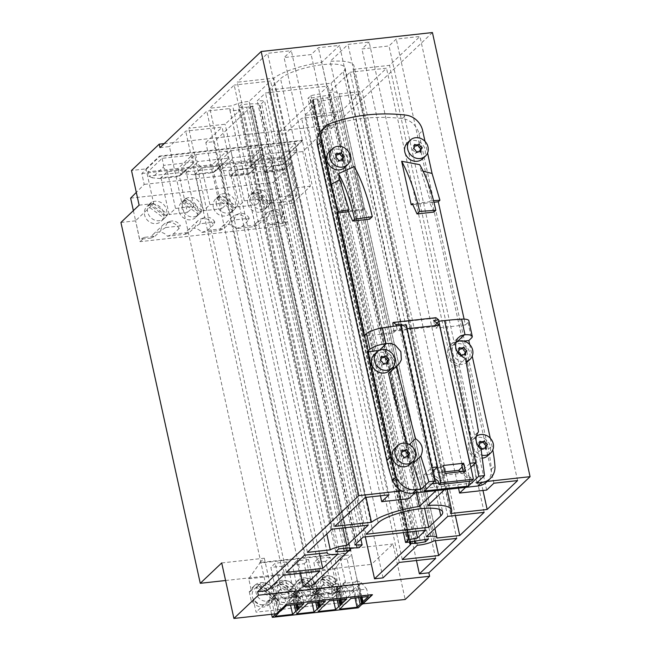 <?xml version="1.0" encoding="UTF-8"?>
<svg xmlns="http://www.w3.org/2000/svg" width="651" height="651" viewBox="0 0 651 651"><rect width="100%" height="100%" fill="white"/><g stroke="black" fill="none" stroke-linecap="round" stroke-linejoin="round"><path stroke-width="0.49" stroke-dasharray="3.25 2.44" d="M216.417 204.422A10.286 9.171 -133.5 0 1 216.889 198.701L233.05 210.761A10.286 9.171 -133.5 0 1 232.977 210.826A10.286 9.171 -133.5 0 1 223.342 212.446A10.286 9.171 -133.5 0 1 216.417 204.422M218.451 197.212A10.286 9.171 -133.5 0 1 220.307 194.494L236.468 206.554A10.286 9.171 -133.5 0 1 234.612 209.272L218.451 197.212L216.889 198.701M220.307 194.494L218.744 195.984A10.286 9.171 -133.5 0 1 218.809 195.91A10.286 9.171 -133.5 0 1 228.452 194.299A10.286 9.171 -133.5 0 1 235.369 202.323A10.286 9.171 -133.5 0 1 234.897 208.035L236.468 206.554M213.357 207.319A10.286 9.171 -133.5 0 1 215.758 198.815A10.286 9.171 -133.5 0 1 225.392 197.196A10.286 9.171 -133.5 0 1 232.309 205.228A10.286 9.171 -133.5 0 1 229.917 213.731A10.286 9.171 -133.5 0 1 220.282 215.351A10.286 9.171 -133.5 0 1 213.357 207.319M359.092 94.249L336.25 96.779A12.857 3.263 -12.4 0 1 319.755 101.084L304.635 115.439L341.018 111.411L359.092 94.249L456.742 538.369M433.892 540.9L336.25 96.779M401.659 490.887L487.233 481.414A18.366 16.373 46.5 0 0 491.318 469.281A146.906 131.014 46.5 0 0 488.348 449.304L419.024 133.992A18.366 16.373 46.5 0 0 402.139 118.539A183.631 163.767 46.5 0 0 326.932 126.864A18.366 16.373 46.5 0 0 321.765 130.045M486.671 481.976A18.366 16.373 46.5 0 0 487.233 481.414L487.265 481.406M444.438 489.707L445.666 488.543L466.816 486.199L465.595 487.363M414.825 492.986L416.046 491.822L437.203 489.479L435.975 490.642M133.374 210.631L135.595 220.73L153.669 203.568L146.158 169.39L141.82 173.508L144.213 184.404L136.311 192.395M366.147 534.243L268.505 90.123L331.115 83.19L343.167 71.748A33.974 8.618 167.6 0 0 345.038 67.916A33.974 8.618 167.6 0 0 316.598 65.523A33.974 8.618 167.6 0 0 280.548 78.681L268.505 90.123M424.607 508.39L331.115 83.19M252.84 193.404A10.286 9.171 -133.5 0 1 254.696 190.686L270.857 202.746A10.286 9.171 -133.5 0 1 269.001 205.464L252.84 193.404L251.278 194.893L267.431 206.953A10.286 9.171 -133.5 0 1 267.366 207.018A10.286 9.171 -133.5 0 1 257.723 208.637A10.286 9.171 -133.5 0 1 250.806 200.614A10.286 9.171 -133.5 0 1 251.278 194.893M334.858 526.333L237.216 82.213L273.819 78.161A43.153 10.945 -12.4 0 1 321.708 62.317L339.553 45.358L318.404 47.702L311.178 54.57L284.096 57.565L291.331 50.697L267.634 53.325L237.216 82.213M365.284 497.445L267.634 53.325M388.972 494.817L291.331 50.697M380.444 495.761L284.096 57.565M408.82 498.69L311.178 54.57M416.046 491.822L318.404 47.702M437.203 489.479L339.553 45.358M416.355 492.815L321.708 62.317M365.992 497.364L273.819 78.161M331.847 529.198L234.197 85.078L209.801 108.245L232.651 105.722A12.857 3.263 -12.4 0 1 249.146 101.41L270.588 81.049L234.197 85.078M368.23 525.17L270.588 81.049M342.931 527.969L249.146 101.41M326.81 533.983L232.651 105.722M307.451 552.365L209.801 108.245M218.744 195.984L234.897 208.035M402.285 559.559L304.635 115.439M417.397 545.204L319.755 101.084M357.513 581.831L356.626 580.79L352.769 584.452L347.162 558.949L351.556 554.766L357.513 581.831L345.665 583.141L344.778 582.1L339.96 586.673L351.8 585.363L353.517 586.641L338.878 588.268L335.949 591.604L338.894 588.805L342.727 606.236M339.96 586.673L338.878 588.268M435.413 540.729L341.018 111.411M268.676 216.148A8.447 7.535 -133.5 0 1 273.086 210.037A8.447 7.535 -133.5 0 1 283.608 214.496L282.111 217.247A10.099 9.008 -133.5 0 0 269.311 211.477A10.099 9.008 -133.5 0 0 266.609 213.178A10.099 9.008 -133.5 0 0 264.021 219.249L268.676 216.148L283.608 214.496M466.816 486.199L369.174 42.079L348.016 44.423L330.163 61.373A43.153 10.945 -12.4 0 1 354.006 65.946A43.153 10.945 -12.4 0 1 352.907 69.405L389.518 65.352L419.936 36.456L396.247 39.084L389.021 45.952L361.94 48.947L369.174 42.079M458.507 488.144L361.94 48.947M486.663 490.073L389.021 45.952M493.889 483.205L396.247 39.084M517.586 480.584L419.936 36.456M482.985 490.48L389.518 65.352M450.557 513.525L352.907 69.405M427.813 505.502L330.163 61.373M445.666 488.543L348.016 44.423M293.031 588.968L281.191 590.286L280.304 589.236L279.133 591.466L284.788 598.147L302.219 596.218L296.563 589.537L292.153 587.926L293.031 588.968L287.083 561.911L275.235 563.221L270.84 567.395L276.447 592.898L280.304 589.236M327.282 552.699L229.632 108.579L206.79 111.109L188.717 128.271L225.1 124.243L240.219 109.889A12.857 3.263 -12.4 0 1 229.632 108.953A12.857 3.263 -12.4 0 1 229.632 108.579M337.861 554.009L240.219 109.889M319.495 553.562L225.1 124.243M286.367 572.392L188.717 128.271M304.44 555.23L206.79 111.109M182.5 202.51L198.661 214.561A10.286 9.171 -133.5 0 1 198.588 214.635A10.286 9.171 -133.5 0 1 188.953 216.246A10.286 9.171 -133.5 0 1 182.028 208.222A10.286 9.171 -133.5 0 1 182.5 202.51L184.07 201.021A10.286 9.171 -133.5 0 1 185.917 198.303L184.355 199.784A10.286 9.171 -133.5 0 1 184.428 199.719A10.286 9.171 -133.5 0 1 194.063 198.099A10.286 9.171 -133.5 0 1 200.988 206.123A10.286 9.171 -133.5 0 1 200.516 211.844L202.079 210.363A10.286 9.171 -133.5 0 1 200.223 213.08L184.07 201.021M200.223 213.08L198.661 214.561M447.766 516.365L350.124 72.245L328.682 92.605A12.857 3.263 -12.4 0 1 339.261 93.541A12.857 3.263 -12.4 0 1 339.261 93.915L362.102 91.384L386.507 68.217L350.124 72.245M484.149 512.337L386.507 68.217M455.358 515.519L362.102 91.384M436.911 538.035L339.261 93.915M426.324 536.725L328.682 92.605M300.542 573.352L205.822 142.553L214.285 141.617L311.935 585.737M383.008 577.868L285.358 133.748L276.895 134.684L313.098 100.303A1.839 0.464 167.6 0 0 313.196 100.099A1.839 0.464 167.6 0 0 312.537 99.896L409.422 541.949M365.325 536.863L276.895 134.684M164.198 143.611L330.456 125.204L302.748 151.52L310.372 186.219L292.177 203.494L371.518 564.344L392.968 543.976L405.174 599.49M159.967 147.631L169.439 146.581L267.089 590.701M416.461 560.519L321.74 129.72L331.221 128.67L330.456 125.204M435.657 558.395L338.007 114.275L301.625 118.303L285.358 133.748M321.74 129.72L338.007 114.275M399.275 562.423L301.625 118.303M149.681 204.829A10.286 9.171 -133.5 0 1 151.537 202.103L167.698 214.163A10.286 9.171 -133.5 0 1 165.842 216.881L149.681 204.829L148.111 206.31L164.272 218.37A10.286 9.171 -133.5 0 1 164.207 218.443A10.286 9.171 -133.5 0 1 154.564 220.054A10.286 9.171 -133.5 0 1 147.647 212.031A10.286 9.171 -133.5 0 1 148.111 206.31M234.612 209.272L233.05 210.761M319.739 571.228L222.089 127.108L185.706 131.136L169.439 146.581M205.822 142.553L222.089 127.108M283.348 575.256L185.706 131.136M410.667 541.705L313.4 99.302L312.203 99.79M414.329 540.997L317.127 98.895L318.046 99.294L327.787 97.715L330.798 94.851L310.332 98.106A1.839 0.464 -12.4 0 1 309.811 98.187L307.931 98.391L310.852 95.624L319.861 93.882L328.104 86.054L265.494 92.987L257.243 100.815L264.485 100.759L261.564 103.525L259.692 103.737A1.839 0.464 -12.4 0 1 259.22 103.761L249.569 103.843L241.106 104.778L238.095 107.643L246.631 107.203L253.076 106.137L350.214 547.939M313.4 99.302L317.127 98.895M415.126 540.851L318.046 99.294M424.891 539.37L327.787 97.715M428.448 538.971L330.798 94.851M419.985 539.907L322.335 95.787M403.408 532.648L307.931 98.391M406.851 532.266L310.852 95.624M416.022 531.249L319.861 93.882M425.754 530.174L328.104 86.054M363.136 537.108L265.494 92.987M354.893 544.936L257.243 100.815M360.89 539.24L264.485 100.759M359.214 547.646L261.564 103.525M347.219 547.963L249.569 103.843M338.756 548.899L241.106 104.778M335.745 551.763L238.095 107.643M343.63 548.362L246.631 107.203M345.86 548.118L248.755 106.463M349.823 550.697L252.181 106.577L253.076 106.137M252.181 106.577A1.839 0.464 167.6 0 0 250.48 107.236L214.285 141.617M316.15 592.052A9.545 8.512 46.5 0 0 316.744 586.388A9.545 8.512 46.5 0 0 310.315 578.942A9.545 8.512 46.5 0 0 301.372 580.44A9.545 8.512 46.5 0 0 301.039 580.773L316.15 592.052L317.354 590.905L302.243 579.634A9.545 8.512 46.5 0 0 300.949 581.538L299.745 582.678A9.545 8.512 46.5 0 0 299.143 588.341A9.545 8.512 46.5 0 0 305.571 595.787A9.545 8.512 46.5 0 0 314.523 594.29A9.545 8.512 46.5 0 0 314.848 593.956L316.06 592.809L300.949 581.538M301.039 580.773L302.243 579.634M282.51 223.488L270.539 224.807A10.099 9.008 46.5 0 0 256.372 222.902A10.099 9.008 46.5 0 0 254.134 226.629L236.15 228.615A10.099 9.008 46.5 0 0 221.983 226.711A10.099 9.008 46.5 0 0 219.745 230.438L201.769 232.423A10.099 9.008 46.5 0 0 187.594 230.511A10.099 9.008 46.5 0 0 185.356 234.238L167.38 236.232A10.099 9.008 46.5 0 0 153.213 234.319A10.099 9.008 46.5 0 0 150.967 238.046L139.68 239.299L135.595 220.73L140.055 241.659L282.884 225.848L287.433 221.527L282.51 223.488L278.425 204.919L296.498 187.757L310.372 186.219M130.631 198.14L273.461 182.329L282.884 225.848M163.539 212.836A10.286 9.171 -133.5 0 1 161.147 221.34A10.286 9.171 -133.5 0 1 151.512 222.959A10.286 9.171 -133.5 0 1 144.587 214.936A10.286 9.171 -133.5 0 1 146.98 206.432A10.286 9.171 -133.5 0 1 156.614 204.813A10.286 9.171 -133.5 0 1 163.539 212.836M247.746 203.519A10.286 9.171 -133.5 0 1 250.139 195.007A10.286 9.171 -133.5 0 1 259.782 193.396A10.286 9.171 -133.5 0 1 266.698 201.419A10.286 9.171 -133.5 0 1 264.306 209.923A10.286 9.171 -133.5 0 1 254.671 211.542A10.286 9.171 -133.5 0 1 247.746 203.519M178.976 211.127A10.286 9.171 -133.5 0 1 181.369 202.624A10.286 9.171 -133.5 0 1 191.003 201.004A10.286 9.171 -133.5 0 1 197.928 209.028A10.286 9.171 -133.5 0 1 195.528 217.54A10.286 9.171 -133.5 0 1 185.893 219.151A10.286 9.171 -133.5 0 1 178.976 211.127M335.224 582.214L334.24 582.319L336.168 580.489L337.153 580.383L335.224 582.214L337.511 592.622L336.526 592.736A11.938 10.644 -133.5 0 1 333.841 597.26A11.938 10.644 -133.5 0 1 317.013 594.892L318.941 593.061L316.964 593.281A11.938 10.644 -133.5 0 1 314.278 597.813A11.938 10.644 -133.5 0 1 297.442 595.437L295.521 597.268L293.544 597.488A11.938 10.644 -133.5 0 1 290.859 602.02A11.938 10.644 -133.5 0 1 274.03 599.652L272.053 599.872A11.938 10.644 -133.5 0 1 269.368 604.405A11.938 10.644 -133.5 0 1 252.531 602.029L254.46 600.198L253.475 600.312L251.546 602.142L252.531 602.029M336.526 592.736L338.455 590.905A11.938 10.644 -133.5 0 1 335.77 595.429A11.938 10.644 -133.5 0 1 318.941 593.061M316.964 593.281L315.035 595.112L317.013 594.892M272.053 599.872L273.981 598.041A11.938 10.644 -133.5 0 1 271.296 602.574A11.938 10.644 -133.5 0 1 254.46 600.198M293.544 597.488L295.473 595.657A11.938 10.644 -133.5 0 1 292.787 600.189A11.938 10.644 -133.5 0 1 275.951 597.821L274.03 599.652M275.951 597.821L273.981 598.041M297.442 595.437L295.473 595.657M315.035 595.112A11.938 10.644 -133.5 0 1 312.35 599.644A11.938 10.644 -133.5 0 1 295.521 597.268M278.246 585.062A9.545 8.512 46.5 0 0 277.651 590.717A9.545 8.512 46.5 0 0 284.08 598.171A9.545 8.512 46.5 0 0 293.031 596.666A9.545 8.512 46.5 0 0 293.357 596.332L294.561 595.193A9.545 8.512 46.5 0 0 295.863 593.289L294.659 594.428A9.545 8.512 46.5 0 0 295.253 588.773A9.545 8.512 46.5 0 0 288.824 581.319A9.545 8.512 46.5 0 0 279.881 582.824A9.545 8.512 46.5 0 0 279.548 583.158L280.752 582.01A9.545 8.512 46.5 0 0 279.45 583.914L278.246 585.062L293.357 596.332M291.436 592.394A9.545 8.512 46.5 0 0 285.016 584.94A9.545 8.512 46.5 0 0 276.065 586.445A9.545 8.512 46.5 0 0 273.843 594.339A9.545 8.512 46.5 0 0 280.272 601.793A9.545 8.512 46.5 0 0 289.215 600.287A9.545 8.512 46.5 0 0 291.436 592.394M279.548 583.158L294.659 594.428M314.848 593.956L299.745 582.678M316.06 592.809A9.545 8.512 46.5 0 0 317.354 590.905M280.752 582.01L295.863 593.289M294.561 595.193L279.45 583.914M295.334 591.962A9.545 8.512 46.5 0 0 301.763 599.416A9.545 8.512 46.5 0 0 310.706 597.911A9.545 8.512 46.5 0 0 312.928 590.009A9.545 8.512 46.5 0 0 306.507 582.564A9.545 8.512 46.5 0 0 297.556 584.061A9.545 8.512 46.5 0 0 295.334 591.962M225.571 580.505L371.518 564.344M221.714 562.936L264.322 558.216L259.741 562.57L345.705 553.049L350.287 548.703L392.968 543.976M278.303 205.032L292.177 203.494M120.923 222.455L135.481 220.844M160.065 178.561L167.299 171.701L185.909 169.642L178.683 176.502L160.065 178.561L152.122 177.796L163.157 167.315L167.299 171.701M179.294 175.778L161.017 177.804L167.437 171.701L185.714 169.683L179.294 175.778L187.374 212.527L169.097 214.545L175.518 208.45L193.795 206.424L187.374 212.527M165.517 227.573L160.862 230.666A10.099 9.008 -133.5 0 1 163.45 224.595A10.099 9.008 -133.5 0 1 166.151 222.894A10.099 9.008 -133.5 0 1 178.952 228.664L180.449 225.921L165.517 227.573A8.447 7.535 -133.5 0 1 169.927 221.454A8.447 7.535 -133.5 0 1 180.449 225.921M167.38 236.232L173.142 234.181L178.952 228.664M173.142 234.181L189.441 232.374L195.251 226.857A10.099 9.008 -133.5 0 1 197.839 220.787A10.099 9.008 -133.5 0 1 200.541 219.094A10.099 9.008 -133.5 0 1 213.341 224.855L214.838 222.113L199.906 223.765L195.251 226.857M201.769 232.423L207.531 230.373L213.341 224.855M207.531 230.373L223.83 228.566L229.64 223.049A10.099 9.008 -133.5 0 1 232.22 216.986A10.099 9.008 -133.5 0 1 234.93 215.286A10.099 9.008 -133.5 0 1 247.722 221.047L249.227 218.305L234.287 219.957L229.64 223.049M236.15 228.615L241.92 226.564L247.722 221.047M241.92 226.564L258.219 224.766L264.021 219.249M270.539 224.807L276.301 222.756L282.111 217.247M276.301 222.756L287.433 221.527M150.967 238.046L155.06 236.183L144.603 237.338L140.055 241.659M155.06 236.183L160.862 230.666M330.309 587.739L318.469 589.057L319.429 588.138L331.278 586.828L330.309 587.739L331.929 588.952L331.75 592.207L314.319 594.135L318.152 611.549M331.929 588.952L317.444 590.555L314.319 594.135M178.016 168.487L178.952 172.727L181.865 174.248L193.502 163.189L193.786 162.026L192.24 154.987L178.016 168.487L147.867 171.831L162.083 158.323L192.24 154.987M345.705 553.049L345.819 553.57L259.855 563.082L248.747 578.788L251.188 589.904L249.26 591.735L250.244 591.621A11.938 10.644 -133.5 0 1 252.93 587.088A11.938 10.644 -133.5 0 1 269.758 589.464L271.736 589.245A11.938 10.644 -133.5 0 1 274.421 584.712A11.938 10.644 -133.5 0 1 291.257 587.08L293.227 586.86L295.155 585.029A11.938 10.644 -133.5 0 1 297.841 580.505A11.938 10.644 -133.5 0 1 314.677 582.873L312.749 584.704L314.718 584.484L316.646 582.653A11.938 10.644 -133.5 0 1 319.332 578.121A11.938 10.644 -133.5 0 1 336.168 580.489M314.677 582.873L316.646 582.653M185.714 169.683L193.795 206.424M296.498 187.757L288.865 153.058L302.748 151.52M144.603 237.338L139.68 239.299M350.287 548.703L362.412 603.868M161.017 177.804L169.097 214.545M146.044 168.869L159.536 156.053L159.65 156.574L146.158 169.39L146.044 168.869L131.494 170.481M371.99 594.77L372.494 594.721M331.75 592.207L333.548 600.393M181.865 174.248L178.683 176.502M193.502 163.189L185.909 169.642M167.437 171.701L175.518 208.45M271.622 614.275L268.554 600.336L354.518 590.815L358.262 607.814M354.518 590.815L342.052 602.655L256.087 612.176L253.475 600.312M337.511 592.622L339.44 590.791L342.052 602.655M345.819 553.57L334.712 569.275L337.153 580.383M259.741 562.57L259.855 563.082M339.44 590.791L338.455 590.905M268.554 600.336L256.087 612.176M249.26 591.735L251.546 602.142M276.024 613.787L286.448 603.892L372.413 594.371M264.322 558.216L276.529 613.73M293.227 586.86A11.938 10.644 -133.5 0 1 295.912 582.336A11.938 10.644 -133.5 0 1 312.749 584.704M314.718 584.484A11.938 10.644 -133.5 0 1 317.403 579.951A11.938 10.644 -133.5 0 1 334.24 582.319M316.825 589.578A9.545 8.512 -133.5 0 1 319.047 581.685A9.545 8.512 -133.5 0 1 327.998 580.179A9.545 8.512 -133.5 0 1 334.427 587.633A9.545 8.512 -133.5 0 1 332.197 595.535A9.545 8.512 -133.5 0 1 323.254 597.032A9.545 8.512 -133.5 0 1 316.825 589.578M269.945 594.77A9.545 8.512 46.5 0 0 263.525 587.324A9.545 8.512 46.5 0 0 254.574 588.821A9.545 8.512 46.5 0 0 252.352 596.723A9.545 8.512 46.5 0 0 258.772 604.169A9.545 8.512 46.5 0 0 267.724 602.671A9.545 8.512 46.5 0 0 269.945 594.77M271.736 589.245L273.664 587.414A11.938 10.644 -133.5 0 1 276.35 582.881A11.938 10.644 -133.5 0 1 293.178 585.249L291.257 587.08M293.178 585.249L295.155 585.029M250.244 591.621L252.173 589.79L251.188 589.904M252.173 589.79A11.938 10.644 -133.5 0 1 254.858 585.257A11.938 10.644 -133.5 0 1 271.687 587.633L269.758 589.464M271.687 587.633L273.664 587.414M248.747 578.788L334.712 569.275M288.865 153.058L302.365 140.242L159.536 156.053M141.82 173.508L284.65 157.697L302.479 140.762L302.365 140.242M273.461 182.329L287.042 168.593L144.213 184.404M284.65 157.697L287.042 168.593M331.782 592.15L334.834 589.253L336.331 588.707L339.545 584.777L335.135 583.166L331.278 586.828L325.671 561.325L330.065 557.15L336.014 584.216L335.135 583.166M314.352 594.086L317.403 591.181L321.236 608.62M334.834 589.253L337.194 599.986M259.261 584.386L274.372 595.665A9.545 8.512 46.5 0 1 273.07 597.569L257.959 586.291A9.545 8.512 46.5 0 1 259.261 584.386L258.056 585.534L273.168 596.812L274.372 595.665M273.168 596.812A9.545 8.512 46.5 0 0 273.762 591.149A9.545 8.512 46.5 0 0 267.333 583.695A9.545 8.512 46.5 0 0 258.382 585.2A9.545 8.512 46.5 0 0 258.056 585.534M308.818 590.123L296.978 591.433L297.938 590.514L309.786 589.204L308.818 590.123L310.437 591.328L310.258 594.591L312.057 602.769M325.354 601.296L323.71 593.842L318.054 587.153L313.644 585.542L309.786 589.204L304.18 563.701L292.332 565.019L297.938 590.514L301.795 586.86L302.682 587.902L296.726 560.837L292.332 565.019M318.054 587.153L314.84 591.092L313.343 591.629L310.283 594.534M271.866 598.717L256.754 587.438A9.545 8.512 46.5 0 0 256.16 593.102A9.545 8.512 46.5 0 0 262.589 600.548A9.545 8.512 46.5 0 0 271.54 599.05A9.545 8.512 46.5 0 0 271.866 598.717L273.07 597.569M304.18 563.701L308.574 559.526L296.726 560.837M308.574 559.526L314.523 586.592L313.644 585.542M316.174 588.943L319.047 601.996M310.437 591.328L295.953 592.931L292.852 596.462L296.661 613.926M292.852 596.462L295.912 593.557L299.745 610.996M314.523 586.592L302.682 587.902M295.912 593.557L300.624 589.082L306.279 595.771L323.71 593.842M300.624 589.082L301.795 586.86M310.258 594.591L292.828 596.519M313.343 591.629L315.702 602.37M296.978 591.433L295.953 592.931M322.44 579.154A9.545 8.512 -133.5 0 1 323.734 577.25L338.845 588.528A9.545 8.512 -133.5 0 1 337.552 590.433L322.44 579.154L321.236 580.301L336.347 591.572A9.545 8.512 -133.5 0 1 336.014 591.914A9.545 8.512 -133.5 0 1 327.062 593.411A9.545 8.512 -133.5 0 1 320.634 585.957A9.545 8.512 -133.5 0 1 321.236 580.301M337.552 590.433L336.347 591.572M337.666 586.567L340.538 599.62M346.845 598.92L345.201 591.458L339.545 584.777M306.279 595.771L307.923 603.233M336.014 584.216L324.174 585.526L323.287 584.476L322.115 586.706L327.779 593.387L345.201 591.458M298.744 590.872L302.577 608.311M256.754 587.438L257.959 586.291M338.845 588.528L337.641 589.676L322.53 578.397A9.545 8.512 -133.5 0 1 322.863 578.064A9.545 8.512 -133.5 0 1 331.807 576.558A9.545 8.512 -133.5 0 1 338.235 584.012A9.545 8.512 -133.5 0 1 337.641 589.676M323.734 577.25L322.53 578.397M318.469 589.057L317.444 590.555M317.403 591.181L322.115 586.706M324.174 585.526L318.225 558.46L313.823 562.635L319.429 588.138L323.287 584.476M330.065 557.15L318.225 558.46M302.479 140.762L159.65 156.574M292.153 587.926L287.327 592.5L275.487 593.81L276.447 592.898L288.295 591.588L282.689 566.085L287.083 561.911M296.563 589.537L294.683 591.32L297.548 604.38M303.862 603.68L302.219 596.218M356.626 580.79L361.036 582.393L359.157 584.183L362.029 597.236M344.778 582.1L343.606 584.321L349.27 591.01L366.7 589.082L361.036 582.393M345.665 583.141L339.716 556.084L335.314 560.259L340.921 585.762L352.769 584.452L351.8 585.363M347.162 558.949L335.314 560.259M339.716 556.084L351.556 554.766M151.537 202.103L149.966 203.592A10.286 9.171 -133.5 0 1 150.039 203.527A10.286 9.171 -133.5 0 1 159.674 201.908A10.286 9.171 -133.5 0 1 166.599 209.931A10.286 9.171 -133.5 0 1 166.127 215.652L167.698 214.163M165.842 216.881L164.272 218.37M281.191 590.286L275.235 563.221M282.689 566.085L270.84 567.395M234.287 219.957A8.447 7.535 -133.5 0 1 238.697 213.837A8.447 7.535 -133.5 0 1 249.227 218.305M287.327 592.5L288.946 593.712L274.462 595.315L271.361 598.839L275.17 616.31M275.487 593.81L274.462 595.315M368.336 596.544L366.7 589.082M325.671 561.325L313.823 562.635M254.134 226.629L258.219 224.766M149.966 203.592L166.127 215.652M284.788 598.147L286.432 605.609M279.133 591.466L277.253 593.248L281.086 610.687M327.779 593.387L329.414 600.849M288.946 593.712L288.767 596.967L290.566 605.153M288.767 596.967L271.337 598.896M338.894 588.805L343.606 584.321M219.745 230.438L223.83 228.566M185.356 234.238L189.441 232.374M432.427 32.55L331.221 128.67M320.235 588.496L324.068 605.926M359.157 584.183L357.822 586.331L356.325 586.868L358.685 597.61M271.361 598.839L274.421 595.942L278.254 613.372M277.253 593.248L275.943 594.664L279.686 611.663M274.421 595.942L275.943 594.664M139.119 205.179L153.669 203.568M339.643 609.173L335.835 591.84L353.265 589.912L355.039 598.009M294.683 591.32L293.349 593.468L291.851 594.013L288.792 596.91M291.851 594.013L294.211 604.746M353.265 589.912L356.325 586.868M349.27 591.01L350.905 598.472M254.696 190.686L253.125 192.175A10.286 9.171 -133.5 0 1 253.198 192.102A10.286 9.171 -133.5 0 1 262.833 190.491A10.286 9.171 -133.5 0 1 269.758 198.514A10.286 9.171 -133.5 0 1 269.286 204.235L253.125 192.175M199.906 223.765A8.447 7.535 -133.5 0 1 204.308 217.646A8.447 7.535 -133.5 0 1 214.838 222.113M269.001 205.464L267.431 206.953M353.517 586.641L353.379 589.676M341.726 586.112L345.559 603.55M270.857 202.746L269.286 204.235M185.917 198.303L202.079 210.363M184.355 199.784L200.516 211.844M212.405 164.679L181.401 168.113L195.625 154.612L226.621 151.178L212.405 164.679L213.341 168.918L216.254 170.44L227.891 159.389L228.175 158.217L226.621 151.178M230.853 150.715L261.01 147.37L246.794 160.878L216.637 164.215L230.853 150.715L232.399 157.754L231.927 159.707L236.069 164.085L254.679 162.026L247.453 168.894L228.843 170.953L220.892 170.188L231.927 159.707M281.183 157.07L250.179 160.504L264.396 146.996L295.399 143.57L281.183 157.07L282.111 161.302L285.024 162.823L296.661 151.773L296.946 150.609L295.399 143.57M216.254 170.44L213.064 172.694L194.454 174.761L185.25 173.874L182.337 172.352L213.341 168.918M182.337 172.352L181.401 168.113M194.454 174.761L201.68 167.893L196.887 162.815L185.25 173.874M195.625 154.612L197.172 161.651L228.175 158.217M197.172 161.651L196.887 162.815M227.891 159.389L213.064 172.694M201.68 167.893L220.298 165.834M213.683 171.97L195.406 173.996L201.826 167.901L220.103 165.875L213.683 171.97L221.763 208.719L203.486 210.745L209.907 204.642L228.184 202.616L221.763 208.719M220.103 165.875L228.184 202.616M195.406 173.996L203.486 210.745M201.826 167.901L209.907 204.642M246.794 160.878L247.722 165.11L250.635 166.632L262.28 155.581L262.556 154.417L261.01 147.37M262.556 154.417L232.399 157.754M220.892 170.188L217.572 168.454L216.637 164.215M247.722 165.11L217.572 168.454M262.28 155.581L254.679 162.026L255.884 167.494L248.658 174.354L247.453 168.894L250.635 166.632M237.273 169.553L236.069 164.085L228.843 170.953L230.039 176.421L237.273 169.553L255.884 167.494M248.658 174.354L230.039 176.421M249.268 173.63L230.991 175.656L237.412 169.553L255.688 167.535L249.268 173.63L256.144 204.91L237.867 206.937L244.288 200.834L262.565 198.815L256.144 204.91M255.688 167.535L262.565 198.815M230.991 175.656L237.867 206.937M237.412 169.553L244.288 200.834M285.024 162.823L281.842 165.085L263.224 167.144L254.02 166.257L251.107 164.736L282.111 161.302M251.107 164.736L250.179 160.504M296.661 151.773L281.842 165.085L283.047 170.546L264.428 172.613L271.654 165.745L290.273 163.686L283.047 170.546M296.946 150.609L265.942 154.043L265.657 155.207L270.458 160.276L289.068 158.217L290.273 163.686M265.942 154.043L264.396 146.996M254.02 166.257L265.657 155.207M271.654 165.745L270.458 160.276L263.224 167.144L264.428 172.613M283.657 169.821L265.38 171.848L271.801 165.753L290.077 163.726L283.657 169.821L290.533 201.102L272.256 203.128L278.677 197.025L296.954 195.007L290.533 201.102M290.077 163.726L296.954 195.007M265.38 171.848L272.256 203.128M271.801 165.753L278.677 197.025M193.786 162.026L163.629 165.37L163.157 167.315M162.083 158.323L163.629 165.37M152.122 177.796L148.794 176.063L147.867 171.831M178.952 172.727L148.794 176.063M369.638 219.192L364.999 208.914L348.082 210.786M354.266 166.518L363.836 210.021L364.999 208.914M433.615 320.447L434.648 325.166L439.726 324.605L435.934 328.21L435.552 326.476L392.903 331.196L393.285 332.93L363.844 336.193M438.977 321.203L439.726 324.605M436.878 323.051L434.648 325.166M464.098 319.12L465.375 324.955L468.036 322.424A14.688 3.727 167.6 0 0 468.842 320.772M465.375 324.955L435.934 328.21M344.713 167.47A11.018 9.822 46.5 0 0 346.161 155.353A11.018 9.822 46.5 0 0 334.834 149.071A11.018 9.822 46.5 0 0 329.536 151.488M422.556 158.852A11.018 9.822 46.5 0 0 424.004 146.735A11.018 9.822 46.5 0 0 412.677 140.453A11.018 9.822 46.5 0 0 407.38 142.87M412.807 204.601L433.924 202.258M433.509 200.646L430.278 200.874L421.075 170.774L419.732 164.662M421.075 170.774L423.085 171.18M425.013 141.381L427.569 152.977M363.836 210.021L348.497 211.721M336.925 154.556A4.777 4.256 -133.5 0 1 335.582 154.149A4.777 4.256 -133.5 0 1 334.516 158.266A4.777 4.256 -133.5 0 1 334.411 158.364A4.777 4.256 -133.5 0 1 337.34 162.132A4.777 4.256 -133.5 0 1 342.035 161.611A4.777 4.256 -133.5 0 1 341.897 160.056M343.207 157.387L344.412 156.248M338.544 160.984L337.34 162.132M343.24 160.463L342.035 161.611M336.787 153.001L335.582 154.149M414.768 145.938A4.777 4.256 -133.5 0 1 413.426 145.531A4.777 4.256 -133.5 0 1 412.36 149.649A4.777 4.256 -133.5 0 1 412.254 149.746A4.777 4.256 -133.5 0 1 415.183 153.506A4.777 4.256 -133.5 0 1 419.879 152.993A4.777 4.256 -133.5 0 1 419.74 151.439M421.051 148.77L422.255 147.631M421.083 151.846L419.879 152.993M416.388 152.367L415.183 153.506M414.63 144.384L413.426 145.531M435.95 317.704L435.47 318.16L436.39 325.679L435.552 326.476M392.903 331.196L393.749 330.399L393.253 326.338M436.39 325.679L393.749 330.399M435.47 318.16L392.822 322.888M430.278 200.874L429.302 201.794L412.384 203.665M433.94 212.071L429.302 201.794M469.68 344.542L472.235 356.138M490.284 438.229L491.961 445.87A146.906 131.014 46.5 0 1 492.791 449.914M469.493 481.26L469.9 479.567L467.849 470.217L470.803 467.41M469.924 463.422L462.096 470.86L467.849 470.217M459.777 471.829L467.32 477.94L470.706 477.565L471.47 481.04M470.706 477.565L462.096 470.86L458.996 471.202M431.938 483.766L425.9 484.434L423.85 475.092L432.695 474.115L441.598 480.788L438.213 481.162M469.9 479.567L438.619 483.026M432.695 474.115L432.508 473.244L444.747 471.885M425.9 484.434L424.306 491.017M393.285 332.93L397.077 329.325L396.337 325.948M402.611 325.231L404.393 326.647L406.314 324.816M407.176 328.731L404.393 326.647L402.155 328.763L397.077 329.325M401.407 325.362L402.155 328.763M437.431 467.019L407.03 328.747M432.508 473.244L438.701 467.605L441.598 480.788M438.701 467.605L441.411 467.304L443.16 475.287L463.471 473.041L463.121 471.462M461.714 465.058L464.423 464.757L462.145 467.019M467.32 477.94L464.423 464.757M434.087 477.948L429.603 474.457L432.679 471.536M443.331 465.473L441.411 467.304M465.4 471.21L463.471 473.041M445.089 473.456L443.16 475.287M423.85 475.092L431.8 467.54M409.975 464.309A11.018 9.822 46.5 0 0 412.539 455.195A11.018 9.822 46.5 0 0 405.125 446.602A11.018 9.822 46.5 0 0 394.799 448.327M389.379 370.631A11.018 9.822 46.5 0 0 390.828 358.514A11.018 9.822 46.5 0 0 379.5 352.232A11.018 9.822 46.5 0 0 374.203 354.649M414.361 459.687A12.857 11.466 46.5 0 0 407.746 446.041L409.381 444.487M407.013 443.518A1474.58 1315.028 46.5 0 0 407.746 446.041M388.566 373.487A12.857 11.466 46.5 0 0 390.641 371.957A12.857 11.466 46.5 0 0 392.276 369.963M393.765 366.008A12.857 11.466 46.5 0 0 379.118 350.498M402.188 451.395A4.777 4.256 -133.5 0 1 400.845 450.988A4.777 4.256 -133.5 0 1 399.779 455.114A4.777 4.256 -133.5 0 1 399.673 455.204A4.777 4.256 -133.5 0 1 402.603 458.971A4.777 4.256 -133.5 0 1 407.298 458.45A4.777 4.256 -133.5 0 1 407.16 456.896M408.47 454.227L409.674 453.088M402.049 449.841L400.845 450.988M403.807 457.824L402.603 458.971M408.502 457.303L407.298 458.45M381.592 357.716A4.777 4.256 -133.5 0 1 380.249 357.309A4.777 4.256 -133.5 0 1 379.183 361.427A4.777 4.256 -133.5 0 1 379.077 361.525A4.777 4.256 -133.5 0 1 382.007 365.284A4.777 4.256 -133.5 0 1 386.702 364.763A4.777 4.256 -133.5 0 1 386.564 363.209M387.874 360.548L389.078 359.409M381.453 356.162L380.249 357.309M383.211 364.145L382.007 365.284M387.906 363.624L386.702 364.763M463.862 341.116L456.961 341.873A12.857 11.466 46.5 0 0 456.888 341.889M455.781 342.068A12.857 11.466 46.5 0 0 450.785 344.696A12.857 11.466 46.5 0 0 448.165 356.691A12.857 11.466 46.5 0 0 457.84 365.813L465.514 358.53M487.819 455.692A11.018 9.822 46.5 0 0 490.382 446.578A11.018 9.822 46.5 0 0 482.969 437.977A11.018 9.822 46.5 0 0 472.642 439.71A11.018 9.822 46.5 0 0 470.079 448.824A11.018 9.822 46.5 0 0 482.301 458.133M467.223 362.013A11.018 9.822 46.5 0 0 468.671 349.896A11.018 9.822 46.5 0 0 457.344 343.614A11.018 9.822 46.5 0 0 452.046 346.031A11.018 9.822 46.5 0 0 450.598 358.148A11.018 9.822 46.5 0 0 461.925 364.43A11.018 9.822 46.5 0 0 466.352 362.729M476.63 483.107A1474.58 1315.028 46.5 0 0 473.269 456.847A12.857 11.466 46.5 0 1 470.714 439.075A1474.58 1315.028 46.5 0 0 457.84 365.813M476.231 436.373A11.018 9.822 46.5 0 0 475.531 436.967A11.018 9.822 46.5 0 0 472.968 446.081A11.018 9.822 46.5 0 0 481.895 455.147M480.031 442.778A4.777 4.256 -133.5 0 1 478.688 442.371A4.777 4.256 -133.5 0 1 477.622 446.488A4.777 4.256 -133.5 0 1 477.517 446.586A4.777 4.256 -133.5 0 1 480.446 450.354A4.777 4.256 -133.5 0 1 485.141 449.833A4.777 4.256 -133.5 0 1 485.003 448.279M486.313 445.61L487.526 444.47M486.346 448.685L485.141 449.833M479.893 441.223L478.688 442.371M481.65 449.206L480.446 450.354M455.635 342.695A11.018 9.822 46.5 0 0 454.935 343.289A11.018 9.822 46.5 0 0 453.487 355.397A11.018 9.822 46.5 0 0 464.814 361.679A11.018 9.822 46.5 0 0 466.1 361.451M459.435 349.099A4.777 4.256 -133.5 0 1 458.092 348.692A4.777 4.256 -133.5 0 1 457.026 352.809A4.777 4.256 -133.5 0 1 456.921 352.907A4.777 4.256 -133.5 0 1 459.85 356.667A4.777 4.256 -133.5 0 1 464.545 356.146A4.777 4.256 -133.5 0 1 464.407 354.592M465.717 351.931L466.922 350.783M459.297 347.544L458.092 348.692M465.75 355.007L464.545 356.146M461.054 355.527L459.85 356.667M473.269 456.847L481.105 449.41M470.714 439.075L478.509 431.67M378.198 522.802L280.548 78.681M439.376 509.351L343.167 71.748M410.667 544.073L313.098 100.303M410.179 544.016L312.537 99.896M407.974 542.226L310.332 98.106M407.453 542.307L309.811 98.187M357.334 547.857L259.692 103.737M356.87 547.89L259.22 103.761M349.636 547.947L252.482 106.048M348.13 551.356L250.48 107.236M337.202 587.877L339.806 599.701M336.331 588.707L338.772 599.815M315.711 590.262L318.315 602.077M314.84 591.092L317.281 602.191M296.563 593.11L300.298 610.117M297.434 592.28L301.177 609.287M318.054 590.734L321.789 607.733M318.925 589.904L322.668 606.903M358.693 585.501L361.297 597.317M357.822 586.331L360.263 597.431M294.219 592.638L296.823 604.462M293.349 593.468L295.79 604.576M275.072 595.494L278.807 612.493M339.545 588.349L343.28 605.357M340.416 587.519L344.159 604.527M491.318 469.281L494.931 465.847M419.024 133.992L422.637 130.566M468.036 322.424L471.47 338.04M488.348 449.304L491.961 445.87M326.932 126.864L330.545 123.43M402.139 118.539L405.76 115.105M218.809 195.91L215.758 198.815M345.038 67.916L442.688 512.044M273.086 210.037L269.311 211.477M447.107 489.414L354.006 65.946M327.201 552.707L229.632 108.953M434.909 528.571L339.261 93.541M313.196 100.099L410.846 544.22M335.77 595.429L333.841 597.26M271.296 602.574L269.368 604.405M292.787 600.189L290.859 602.02M314.278 597.813L312.35 599.644M276.065 586.445L279.881 582.824M310.706 597.911L314.523 594.29M276.35 582.881L274.421 584.712M254.858 585.257L252.93 587.088M319.332 578.121L317.403 579.951M297.841 580.505L295.912 582.336M254.574 588.821L258.382 585.2M322.863 578.064L319.047 581.685M164.207 218.443L161.147 221.34M238.697 213.837L234.93 215.286M256.372 222.902L266.609 213.178M253.198 192.102L250.139 195.007M153.213 234.319L163.45 224.595M169.927 221.454L166.151 222.894M204.308 217.646L200.541 219.094M221.983 226.711L232.22 216.986M187.594 230.511L197.839 220.787M184.428 199.719L181.369 202.624M390.641 371.957L398.404 364.584M450.785 344.696L458.548 337.324M452.046 346.031L454.935 343.289M472.642 439.71L475.531 436.967M198.588 214.635L195.528 217.54M232.977 210.826L229.917 213.731M267.366 207.018L264.306 209.923M150.039 203.527L146.98 206.432M267.724 602.671L271.54 599.05M336.014 591.914L332.197 595.535M297.556 584.061L301.372 580.44M289.215 600.287L293.031 596.666"/><path stroke-width="0.98" d="M257.609 591.751L258.374 595.217L233.912 618.45L221.714 562.936L200.264 583.304L120.923 222.455L139.119 205.179L131.494 170.481L159.202 144.164L159.967 147.631L261.173 51.51L358.823 495.631L257.609 591.751L267.089 590.701L283.348 575.256L319.739 571.228L303.472 586.673L311.935 585.737L348.13 551.356A1.839 0.464 167.6 0 1 349.823 550.697L350.726 550.258L350.124 550.168L344.281 551.324L335.745 551.763L338.756 548.899L347.219 547.963L356.87 547.89A1.839 0.464 -12.4 0 0 357.334 547.857L359.214 547.646L362.127 544.879L354.893 544.936L363.136 537.108L425.754 530.174L417.503 538.003L408.494 539.744L405.581 542.519L407.453 542.307A1.839 0.464 -12.4 0 0 407.974 542.226L428.448 538.971L425.437 541.835L415.696 543.414L411.05 543.422L410.179 544.016A1.839 0.464 167.6 0 1 410.846 544.22A1.839 0.464 167.6 0 1 410.74 544.431L374.545 578.804L383.008 577.868L399.275 562.423L435.657 558.395L419.39 573.84L428.863 572.79L530.077 476.67L432.427 32.55L261.173 51.51M433.892 540.9L456.742 538.369L438.668 555.531L402.285 559.559L417.397 545.204A12.857 3.263 -12.4 0 0 433.892 540.9M425.013 141.381L422.637 130.566A18.366 16.373 46.5 0 0 405.76 115.105A183.631 163.767 46.5 0 0 330.545 123.43A18.366 16.373 46.5 0 0 325.378 126.611L321.765 130.045A18.366 16.373 46.5 0 0 317.485 145.238L386.808 460.542A146.906 131.014 46.5 0 0 392.561 480.218A18.366 16.373 46.5 0 0 401.659 490.887L358.823 495.631M487.265 481.406L530.077 476.67M465.595 487.363L459.59 493.067L486.663 490.073L493.889 483.205L517.586 480.584L487.16 509.473L450.557 513.525A43.153 10.945 -12.4 0 0 451.656 510.067A43.153 10.945 -12.4 0 0 427.813 505.502L444.438 489.707M327.282 553.073A12.857 3.263 -12.4 0 0 337.861 554.009L322.75 568.364L286.367 572.392L304.44 555.23L327.282 552.699A12.857 3.263 -12.4 0 0 327.282 553.073L327.201 552.707M459.752 535.504L484.149 512.337L447.766 516.365L426.324 536.725A12.857 3.263 -12.4 0 1 436.911 537.661A12.857 3.263 -12.4 0 1 436.911 538.035L459.752 535.504L455.358 515.519M366.147 534.243L378.198 522.802A33.974 8.618 167.6 0 1 414.248 509.643A33.974 8.618 167.6 0 1 442.688 512.044A33.974 8.618 167.6 0 1 440.808 515.869L428.765 527.31L366.147 534.243M414.825 492.986L408.82 498.69L381.746 501.685L388.972 494.817L365.284 497.445L334.858 526.333L371.469 522.281A43.153 10.945 -12.4 0 1 419.35 506.437L416.355 492.815M435.975 490.642L419.35 506.437M346.788 545.53A12.857 3.263 -12.4 0 0 330.293 549.843L307.451 552.365L331.847 529.198L368.23 525.17L346.788 545.53L342.931 527.969M136.311 192.395L130.631 198.14L133.374 210.631M428.765 527.31L424.607 508.39M381.746 501.685L380.444 495.761M371.469 522.281L365.992 497.364M330.293 549.843L326.81 533.983M438.668 555.531L435.413 540.729M459.59 493.067L458.507 488.144M487.16 509.473L482.985 490.48M322.75 568.364L319.495 553.562M303.472 586.673L300.542 573.352M374.545 578.804L365.325 536.863M159.202 144.164L164.198 143.611M258.374 595.217L429.627 576.257L428.863 572.79M419.39 573.84L416.461 560.519M414.768 543.015L414.329 540.997M415.696 543.414L415.126 540.851M425.437 541.835L424.891 539.37M405.581 542.519L403.408 532.648M408.494 539.744L406.851 532.266M417.503 538.003L416.022 531.249M362.127 544.879L360.89 539.24M344.281 551.324L343.63 548.362M346.405 550.583L345.86 548.118M200.264 583.304L225.571 580.505M271.622 614.275L272.289 617.335L358.262 607.814L362.412 603.868L405.174 599.49L429.627 576.257M362.493 604.218L372.494 594.721L286.521 604.234L276.529 613.73L233.912 618.45M362.412 603.868L371.99 594.77M318.152 611.549L335.582 609.621L338.666 606.683A9.92 2.514 -12.4 0 0 340.066 605.707L340.945 604.885A9.92 2.514 -12.4 0 0 341.498 603.998L346.845 598.92L329.414 600.849L324.068 605.926A9.92 2.514 167.6 0 0 322.668 606.903L321.789 607.733A9.92 2.514 167.6 0 0 321.236 608.62L318.152 611.549M333.548 600.393L335.582 609.621M272.289 617.335L276.024 613.787M320.007 606.374A9.92 2.514 -12.4 0 1 319.454 607.261L318.575 608.091A9.92 2.514 -12.4 0 1 317.175 609.067L314.091 611.997L296.661 613.926L299.745 610.996A9.92 2.514 167.6 0 1 300.298 610.117L301.177 609.287A9.92 2.514 167.6 0 1 302.577 608.311L307.923 603.233L325.354 601.296L320.007 606.374L319.047 601.996M362.989 601.622A9.92 2.514 -12.4 0 1 362.436 602.5L361.557 603.331A9.92 2.514 -12.4 0 1 360.158 604.307L357.074 607.237L339.643 609.173L342.727 606.236A9.92 2.514 167.6 0 1 343.28 605.357L344.159 604.527A9.92 2.514 167.6 0 1 345.559 603.55L350.905 598.472L368.336 596.544L362.989 601.622L362.029 597.236M298.516 608.758A9.92 2.514 -12.4 0 1 297.963 609.637L297.084 610.467A9.92 2.514 -12.4 0 1 295.684 611.444L292.6 614.381L275.17 616.31L278.254 613.372A9.92 2.514 167.6 0 1 278.807 612.493L279.686 611.663A9.92 2.514 167.6 0 1 281.086 610.687L286.432 605.609L303.862 603.68L298.516 608.758L297.548 604.38M337.194 599.986L338.666 606.683M312.057 602.769L314.091 611.997M315.702 602.37L317.175 609.067M340.538 599.62L341.498 603.998M290.566 605.153L292.6 614.381M358.685 597.61L360.158 604.307M355.039 598.009L357.074 607.237M294.211 604.746L295.684 611.444M354.583 219.289L352.712 221.063L369.638 219.192L372.282 216.677C367.669 196.854 361.671 180.14 354.266 166.518L338.504 173.654C345.266 185.836 350.62 201.045 354.583 219.289L372.282 216.677M352.712 221.063L348.082 210.786L349.05 209.866L339.846 179.766L330.529 184.697L338.374 211.485L349.05 209.866M490.284 478.542L486.671 481.976A18.366 16.373 46.5 0 1 477.842 486.004L481.455 482.578A18.366 16.373 46.5 0 0 490.284 478.542A18.366 16.373 46.5 0 0 494.931 465.847A146.906 131.014 46.5 0 0 492.791 449.914M469.68 344.542L468.81 340.563L471.47 338.04A14.688 3.727 167.6 0 0 472.276 336.38L468.842 320.772A14.688 3.727 167.6 0 0 461.592 319.153A110.182 27.944 167.6 0 0 444.56 320.585L438.807 321.22L436.878 323.051L433.615 320.447L438.684 319.885L438.977 321.203M332.425 148.745L329.536 151.488A11.018 9.822 46.5 0 0 328.088 163.604A11.018 9.822 46.5 0 0 339.407 169.887A11.018 9.822 46.5 0 0 344.713 167.47L347.601 164.719A11.018 9.822 46.5 0 0 349.05 152.611A11.018 9.822 46.5 0 0 337.723 146.32A11.018 9.822 46.5 0 0 332.425 148.745A11.018 9.822 46.5 0 0 330.977 160.862A11.018 9.822 46.5 0 0 342.304 167.144A11.018 9.822 46.5 0 0 347.601 164.719M410.268 140.128L407.38 142.87A11.018 9.822 46.5 0 0 405.931 154.987A11.018 9.822 46.5 0 0 417.258 161.269A11.018 9.822 46.5 0 0 422.556 158.852L425.445 156.102A11.018 9.822 46.5 0 0 426.893 143.985A11.018 9.822 46.5 0 0 415.566 137.703A11.018 9.822 46.5 0 0 410.268 140.128A11.018 9.822 46.5 0 0 408.82 152.244A11.018 9.822 46.5 0 0 420.147 158.527A11.018 9.822 46.5 0 0 425.445 156.102M433.924 202.258L438.294 201.777L464.098 319.12M435.812 210.297L419.667 211.429L417.022 213.943L433.94 212.071L435.812 210.297C431.849 192.053 426.495 176.844 419.732 164.662L401.651 161.269L411.22 204.772L412.807 204.601M423.085 171.18L432.069 173.459L439.913 200.239L433.509 200.646M427.569 152.977L432.069 173.459M325.378 126.611A18.366 16.373 46.5 0 0 321.098 141.804L330.529 184.697M339.846 179.766L338.504 173.654M348.497 211.721L336.762 213.015L363.844 336.193L366.497 333.67L369.931 349.278L367.27 351.809L390.429 457.108A146.906 131.014 46.5 0 0 396.174 476.784A18.366 16.373 46.5 0 0 416.192 489.796L421.018 489.267L428.903 481.773A110.182 27.944 167.6 0 1 434.778 481.073L424.306 491.017L468.305 486.142L469.493 481.26M336.787 153.001A4.777 4.256 -133.5 0 1 335.721 157.127A4.777 4.256 -133.5 0 1 335.615 157.216A4.777 4.256 -133.5 0 1 338.544 160.984A4.777 4.256 -133.5 0 1 343.24 160.463A4.777 4.256 -133.5 0 1 344.306 156.338A4.777 4.256 -133.5 0 1 344.412 156.248A4.777 4.256 -133.5 0 1 341.482 152.48A4.777 4.256 -133.5 0 1 336.787 153.001M341.897 160.056A4.777 4.256 -133.5 0 1 343.101 157.485A4.777 4.256 -133.5 0 1 343.207 157.387A4.777 4.256 -133.5 0 1 340.278 153.628A4.777 4.256 -133.5 0 1 336.925 154.556M341.482 152.48L340.278 153.628M413.458 148.599A4.777 4.256 -133.5 0 1 416.388 152.367A4.777 4.256 -133.5 0 1 421.083 151.846A4.777 4.256 -133.5 0 1 422.157 147.72A4.777 4.256 -133.5 0 1 422.255 147.631A4.777 4.256 -133.5 0 1 419.325 143.863A4.777 4.256 -133.5 0 1 414.63 144.384A4.777 4.256 -133.5 0 1 413.564 148.509A4.777 4.256 -133.5 0 1 413.458 148.599L413.564 148.509M419.74 151.439A4.777 4.256 -133.5 0 1 420.945 148.867A4.777 4.256 -133.5 0 1 421.051 148.77A4.777 4.256 -133.5 0 1 418.121 145.01A4.777 4.256 -133.5 0 1 414.768 145.938M419.325 143.863L418.121 145.01M393.253 326.338L392.822 322.888L393.31 322.424L435.95 317.704L438.684 319.885M438.294 201.777L439.913 200.239M411.22 204.772L412.384 203.665L417.022 213.943M401.651 161.269C409.048 174.891 415.053 191.614 419.667 211.429M472.235 356.138L490.284 438.229M336.762 213.015L338.374 211.485M401.659 490.887A18.366 16.373 46.5 0 0 412.579 493.23L416.192 489.796M477.842 486.004L412.579 493.23M470.803 467.41L475.8 462.666L478.778 476.198L468.305 486.142M481.455 482.578L476.63 483.107L484.523 475.612A110.182 27.944 167.6 0 0 478.778 476.198M484.523 475.612L481.105 449.41C475.368 443.526 474.506 437.61 478.509 431.67L465.514 358.53C456.001 353.737 453.381 346.999 457.645 338.317L460.656 335.818L464.407 334.801A110.182 27.944 167.6 0 1 465.017 334.769A14.688 3.727 167.6 0 1 472.276 336.38M444.56 320.585L475.8 462.666L470.046 463.309L438.807 321.22M470.046 463.309L473.399 479.209L471.47 481.04L438.977 484.637L438.213 481.162L434.087 477.948M438.619 483.026L431.938 483.766M444.747 471.885L458.809 470.331L459.777 471.829M432.679 471.536L437.553 466.905L406.314 324.816L400.56 325.451A110.182 27.944 167.6 0 0 382.446 327.917A14.688 3.727 167.6 0 0 366.497 333.67M396.337 325.948L396.044 324.605L401.122 324.043L401.407 325.362M401.122 324.043L402.611 325.231M393.31 322.424L396.044 324.605M436.878 323.051L439.523 325.15L407.176 328.731M439.523 325.15L469.924 463.422M465.4 471.21L445.089 473.456L443.331 465.473L463.642 463.227L465.4 471.21M437.431 467.019L440.906 482.806L473.399 479.209M463.642 463.227L461.714 465.058L463.121 471.462M438.977 484.637L440.906 482.806M462.145 467.019L458.809 470.331M437.553 466.905L431.8 467.54L434.778 481.073M407.013 443.518A1474.58 1315.028 46.5 0 1 388.566 373.487L399.429 363.47L401.358 359.767L400.837 351.581L395.198 345.103L390.991 343.5L386.564 343.419A110.182 27.944 167.6 0 0 385.872 343.533A14.688 3.727 167.6 0 0 369.931 349.278M367.27 351.809L379.045 350.507M397.688 445.585L394.799 448.327A11.018 9.822 46.5 0 0 392.236 457.441A11.018 9.822 46.5 0 0 399.649 466.043A11.018 9.822 46.5 0 0 409.975 464.309L412.864 461.567A11.018 9.822 46.5 0 0 415.436 452.453A11.018 9.822 46.5 0 0 408.014 443.852A11.018 9.822 46.5 0 0 397.688 445.585A11.018 9.822 46.5 0 0 395.124 454.699A11.018 9.822 46.5 0 0 402.538 463.292A11.018 9.822 46.5 0 0 412.864 461.567M377.092 351.906L374.203 354.649A11.018 9.822 46.5 0 0 372.754 366.765A11.018 9.822 46.5 0 0 384.082 373.047A11.018 9.822 46.5 0 0 389.379 370.631L392.268 367.88A11.018 9.822 46.5 0 0 393.717 355.763A11.018 9.822 46.5 0 0 382.389 349.481A11.018 9.822 46.5 0 0 377.092 351.906A11.018 9.822 46.5 0 0 375.643 364.023A11.018 9.822 46.5 0 0 386.971 370.305A11.018 9.822 46.5 0 0 392.268 367.88M414.361 459.687A12.857 11.466 46.5 0 1 412.946 463.528A1474.58 1315.028 46.5 0 0 421.018 489.267M392.276 369.963A12.857 11.466 46.5 0 0 393.765 366.008M409.674 453.088A4.777 4.256 -133.5 0 1 406.753 449.32A4.777 4.256 -133.5 0 1 402.049 449.841A4.777 4.256 -133.5 0 1 400.983 453.967A4.777 4.256 -133.5 0 1 400.878 454.064A4.777 4.256 -133.5 0 1 403.807 457.824A4.777 4.256 -133.5 0 1 408.502 457.303A4.777 4.256 -133.5 0 1 409.577 453.186A4.777 4.256 -133.5 0 1 409.674 453.088M407.16 456.896A4.777 4.256 -133.5 0 1 408.372 454.325A4.777 4.256 -133.5 0 1 408.47 454.227A4.777 4.256 -133.5 0 1 405.54 450.468A4.777 4.256 -133.5 0 1 402.188 451.395M406.753 449.32L405.54 450.468M387.906 363.624A4.777 4.256 -133.5 0 1 388.981 359.498A4.777 4.256 -133.5 0 1 389.078 359.409A4.777 4.256 -133.5 0 1 386.149 355.641A4.777 4.256 -133.5 0 1 381.453 356.162A4.777 4.256 -133.5 0 1 380.387 360.288A4.777 4.256 -133.5 0 1 380.282 360.377A4.777 4.256 -133.5 0 1 383.211 364.145A4.777 4.256 -133.5 0 1 387.906 363.624M386.564 363.209A4.777 4.256 -133.5 0 1 387.768 360.646A4.777 4.256 -133.5 0 1 387.874 360.548A4.777 4.256 -133.5 0 1 384.944 356.789A4.777 4.256 -133.5 0 1 381.592 357.716M386.149 355.641L384.944 356.789M412.946 463.528L420.782 456.082L428.903 481.773M409.381 444.487L415.541 438.644C422.23 443.404 423.98 449.214 420.782 456.082M396.231 366.204L415.541 438.644M456.888 341.889A12.857 11.466 46.5 0 0 455.781 342.068M482.301 458.133A11.018 9.822 46.5 0 0 487.819 455.692L490.708 452.941A11.018 9.822 46.5 0 0 493.279 443.836A11.018 9.822 46.5 0 0 476.231 436.373M466.352 362.729A11.018 9.822 46.5 0 0 467.223 362.013L470.112 359.262A11.018 9.822 46.5 0 0 471.56 347.146A11.018 9.822 46.5 0 0 460.233 340.864A11.018 9.822 46.5 0 0 455.635 342.695M468.81 340.563L463.862 341.116M481.895 455.147A11.018 9.822 46.5 0 0 490.708 452.941M481.65 449.206A4.777 4.256 -133.5 0 1 486.346 448.685A4.777 4.256 -133.5 0 1 487.42 444.56A4.777 4.256 -133.5 0 1 487.526 444.47A4.777 4.256 -133.5 0 1 484.596 440.703A4.777 4.256 -133.5 0 1 479.893 441.223A4.777 4.256 -133.5 0 1 478.827 445.349A4.777 4.256 -133.5 0 1 478.721 445.447A4.777 4.256 -133.5 0 1 481.65 449.206M485.003 448.279A4.777 4.256 -133.5 0 1 486.216 445.707A4.777 4.256 -133.5 0 1 486.313 445.61A4.777 4.256 -133.5 0 1 483.392 441.85A4.777 4.256 -133.5 0 1 480.031 442.778M484.596 440.703L483.392 441.85M466.1 361.451A11.018 9.822 46.5 0 0 470.112 359.262M463.992 347.024A4.777 4.256 -133.5 0 1 459.297 347.544A4.777 4.256 -133.5 0 1 458.231 351.662A4.777 4.256 -133.5 0 1 458.125 351.76A4.777 4.256 -133.5 0 1 461.054 355.527A4.777 4.256 -133.5 0 1 465.75 355.007A4.777 4.256 -133.5 0 1 466.824 350.881A4.777 4.256 -133.5 0 1 466.922 350.783A4.777 4.256 -133.5 0 1 463.992 347.024L462.788 348.171A4.777 4.256 -133.5 0 1 459.435 349.099M464.407 354.592A4.777 4.256 -133.5 0 1 465.62 352.028A4.777 4.256 -133.5 0 1 465.717 351.931A4.777 4.256 -133.5 0 1 462.788 348.171M440.808 515.869L439.376 509.351M411.05 543.422L410.667 541.705M350.124 550.168L349.636 547.947M339.806 599.701L340.945 604.885M338.772 599.815L340.066 605.707M318.315 602.077L319.454 607.261M317.281 602.191L318.575 608.091M361.297 597.317L362.436 602.5M360.263 597.431L361.557 603.331M296.823 604.462L297.963 609.637M295.79 604.576L297.084 610.467M317.485 145.238L321.098 141.804M386.808 460.542L390.429 457.108M392.561 480.218L396.174 476.784M461.592 319.153L465.017 334.769M382.446 327.917L385.872 343.533M379.191 350.425L386.564 343.419M400.56 325.451L431.8 467.54M457.035 341.808L464.407 334.801M451.656 510.067L447.107 489.414M436.911 537.661L434.909 528.571M409.422 541.949L409.853 543.91M350.214 547.939L350.726 550.258M344.306 156.338L343.101 157.485M422.157 147.72L420.945 148.867M409.577 453.186L408.372 454.325M388.981 359.498L387.768 360.646M487.42 444.56L486.216 445.707M466.824 350.881L465.62 352.028"/></g></svg>
